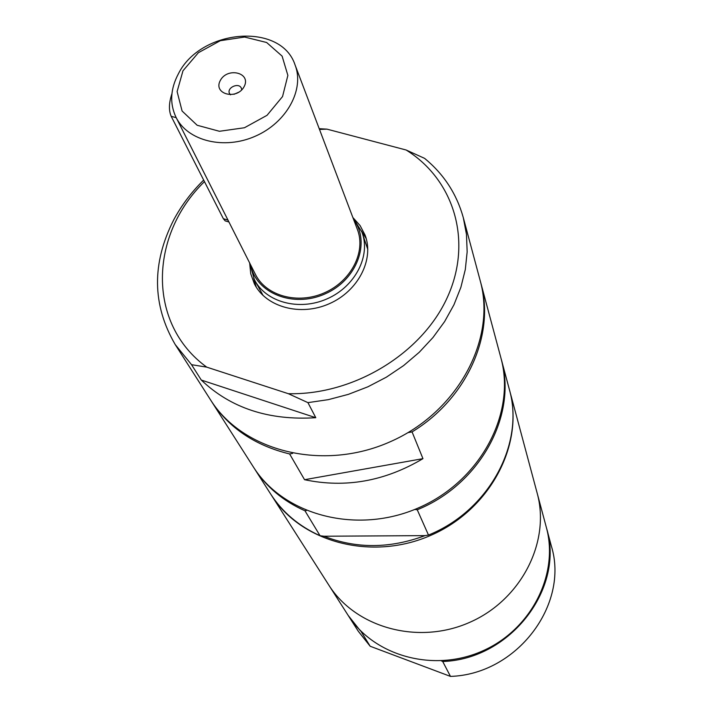 <?xml version="1.0" encoding="UTF-8"?>
<svg xmlns="http://www.w3.org/2000/svg" width="712" height="712" viewBox="0 0 712 712"><rect width="100%" height="100%" fill="white"/><g stroke="black" fill="none" stroke-linecap="round" stroke-linejoin="round"><path stroke-width="1.07" d="M315.781 417.704C268.878 420.676 230.715 408.127 201.291 380.057L191.537 364.686L206.72 367.134L288.351 393.7L307.931 402.636L315.781 417.704L201.291 380.057M307.931 402.636L328.276 399.663L348.364 394.359L367.855 386.821L386.376 377.173L403.597 365.594L419.217 352.307L432.958 337.541L444.608 321.593L453.962 304.745L460.887 287.292L465.301 269.554L467.161 251.834L466.476 234.417L463.289 217.605C456.659 193.86 443.772 174.12 424.619 158.375L406.116 150.001L326.977 129.148L319.216 128.694M191.537 364.686L175.223 344.563C152.128 304.932 151.629 263.369 173.719 219.875C181.48 205.359 191.466 192.089 203.668 180.074M463.289 217.605L480.217 280.733C496.673 339.464 457.674 412.328 390.096 441.814C322.732 471.798 242.641 451.426 210.396 399.646L175.223 344.563M206.72 367.134C146.823 323.773 149.217 235.236 204.46 181.631M319.501 129.433L326.977 129.148M407.994 432.638L412.07 431.908L422.955 458.653C384.916 481.276 345.453 488.298 304.558 479.71L289.615 453.953L292.605 453.411M422.955 458.653L304.558 479.71M289.615 453.953C254.914 445.49 228.81 427.859 211.286 401.043L210.841 400.34M480.431 281.534L500.856 357.718C516.298 413.005 480.885 480.662 419.092 507.612C357.504 535.032 283.67 515.524 253.285 466.823L211.286 401.043M480.644 282.335C495.472 333.955 467.348 398.355 412.07 431.908M425.037 535.62C390.051 548.667 356.356 548.872 323.969 536.234L425.037 535.62L428.49 535.068L417.241 509.765L414.758 509.436M323.969 536.234L320.053 535.727L304.967 510.798L306.347 510.548M320.053 535.727C298.907 526.204 282.433 512.284 270.622 493.977L253.668 467.41M501.034 358.394L509.196 388.832C525.162 443.051 489.447 510.504 428.49 535.068M304.967 510.798C283.127 501.052 266.155 486.786 254.042 467.998M441.315 660.843L442.713 661.501L450.474 676.4L370.169 646.247L360.708 630.885M546.398 527.592L551.364 546.095C569.449 604.488 516.921 674.389 450.474 676.4M370.169 646.247L358.252 631.206L347.937 615.052M546.513 528.019C565.017 587.658 510.958 659.321 442.713 661.501M360.361 630.796L348.177 615.426M171.921 93.761C168.886 102.831 168.637 110.351 171.191 116.323L223.363 218.735L225.179 220.889L227.075 221.432M238.947 92.124L233.981 94.313M244.136 86.615C236.865 100.517 212.746 94.162 220.32 80.456C227.537 66.723 251.55 72.829 244.136 86.615M241.715 89.881L241.377 88.252C239.018 82.067 226.514 87.585 229.487 93.486L230.465 94.838M178.374 73.834C200.588 28.8 281.124 21.974 295.071 64.961C304.7 89.498 286.687 122.553 255.394 136.161C224.236 150.072 187.683 141.065 176.069 117.4C169.563 103.587 170.328 89.062 178.374 73.834M182.975 70.791L198.39 52.697L220.32 40.691L244.608 37.042L266.635 42.498L282.112 56.123L287.87 75.401L282.548 96.556L267.045 115.308L244.456 127.742L219.438 131.284L197.162 125.259L182.094 111.028L177.11 91.572L182.975 70.791M295.071 64.961L357.406 229.495C366.146 251.852 351.167 281.195 324.423 292.81C297.812 304.709 266.048 295.961 255.448 274.432L176.069 117.4M353.624 219.519C370.961 242.418 356.908 280.19 324.93 293.949C293.193 308.269 255.839 293.157 250.633 264.909M353.018 217.925L361.918 232.085C371.059 255.679 355.261 286.598 327.084 298.844C299.031 311.375 265.558 302.173 254.309 279.505L249.859 263.387M361.918 232.085L367.81 249.449M263.146 295.569L254.309 279.505M361.474 230.946L366.253 238.689M256.267 287.159L253.766 278.41M352.867 217.516L360.103 225.588L365.078 235.085C374.441 259.373 358.207 291.155 329.247 303.748C300.411 316.626 266.003 307.166 254.389 283.865L250.74 273.782L249.663 263.004M406.116 150.001C453.847 179.549 473.062 240.905 447.43 297.189C422.1 353.472 353.739 395.258 288.351 393.7M501.221 359.062C517.624 414.687 480.475 484.267 417.241 509.765M509.365 389.455L509.534 390.078C524.53 443.843 490.604 509.258 431.232 535.157C372.056 561.51 300.882 542.402 271.325 495.062L270.978 494.52M509.534 390.078L537.151 493.078C550.652 541.698 521.38 599.816 469.662 622.368C418.122 645.321 355.475 627.708 328.713 584.944L347.696 614.678C373.48 655.85 433.288 672.902 482.309 651.062C531.508 629.613 559.276 573.97 546.282 527.156L537.151 493.078C550.652 541.698 521.38 599.816 469.662 622.368C418.122 645.321 355.475 627.708 328.713 584.944L271.325 495.062M223.363 218.735L227.965 220.07M171.191 116.323L176.202 117.676M225.179 220.889L228.926 221.975"/></g></svg>
